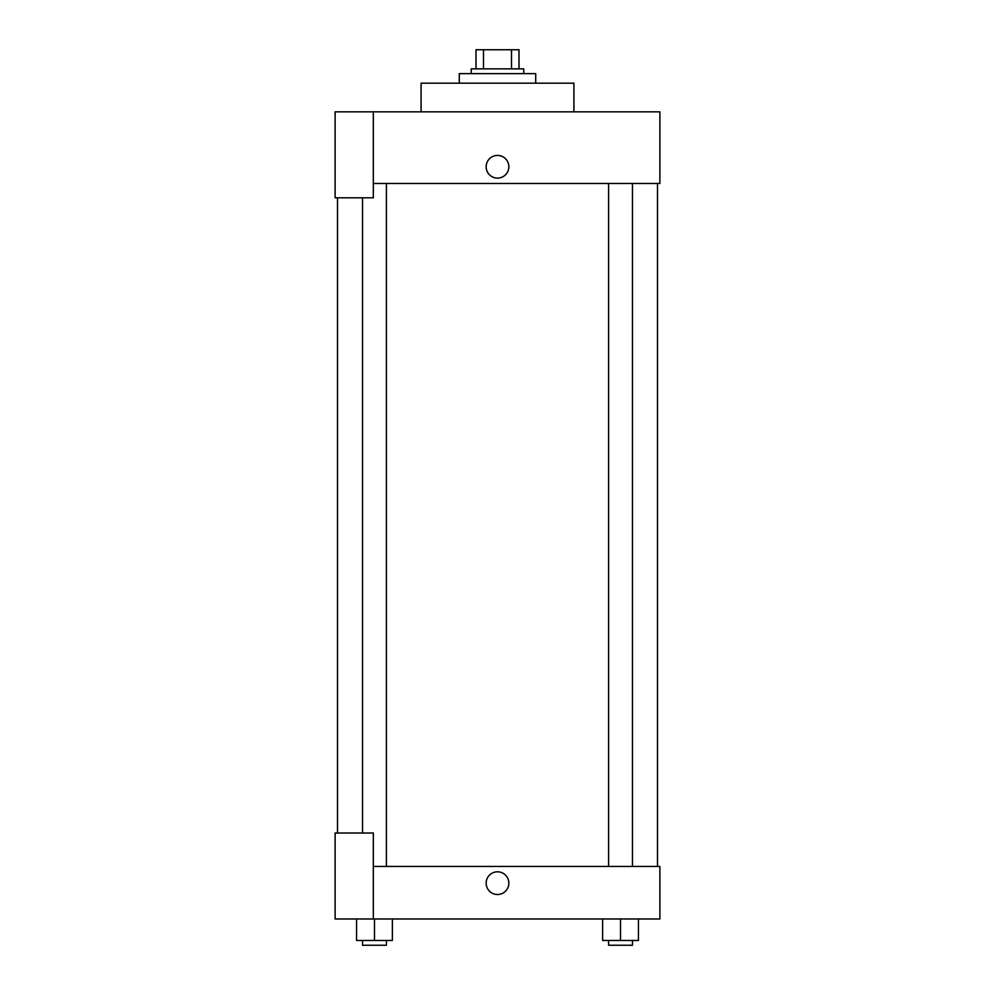 <?xml version="1.0" encoding="UTF-8"?>
<svg xmlns="http://www.w3.org/2000/svg" width="995" height="995" viewBox="0 0 995 995"><rect width="100%" height="100%" fill="white"/><g stroke="black" fill="none" stroke-linecap="round" stroke-linejoin="round"><path stroke-width="1.49" d="M483.483 68.854L483.483 49.75L476.008 49.75L476.008 68.854L476.008 49.75M483.483 49.75L518.992 49.75L518.992 68.854M511.517 68.854L511.517 49.75M471.232 73.63L471.232 68.854L523.768 68.854L523.768 73.63M535.708 83.182L535.708 73.63L459.292 73.63L459.292 83.182M573.916 111.838L573.916 83.182L421.084 83.182L421.084 111.838M373.324 111.838L335.116 111.838L335.116 197.806L373.324 197.806L373.324 111.838L659.884 111.838L659.884 183.478L373.324 183.478M486.157 166.762A11.343 11.343 0 0 1 503.171 156.936A11.343 11.343 0 0 1 503.171 176.588A11.343 11.343 0 0 1 486.157 166.762M337.504 833.014L337.504 197.806M608.592 183.478L608.592 866.446M362.528 833.014L362.528 197.806M373.324 866.446L659.884 866.446L659.884 918.982L335.116 918.982L335.116 833.014L373.324 833.014L373.324 918.982M486.157 883.162A11.343 11.343 0 0 1 503.171 873.336A11.343 11.343 0 0 1 503.171 892.988A11.343 11.343 0 0 1 486.157 883.162M602.622 918.982L602.622 940.474L638.442 940.474L638.442 918.982L638.442 940.474M620.532 940.474L620.532 918.982M632.472 940.474L632.472 945.25L608.592 945.25L608.592 940.474M356.558 918.982L356.558 940.474L392.378 940.474L392.378 918.982L392.378 940.474M374.468 940.474L374.468 918.982M386.408 940.474L386.408 945.25L362.528 945.25L362.528 940.474M657.496 866.446L657.496 183.478M632.472 183.478L632.472 866.446M386.408 866.446L386.408 183.478"/></g></svg>

